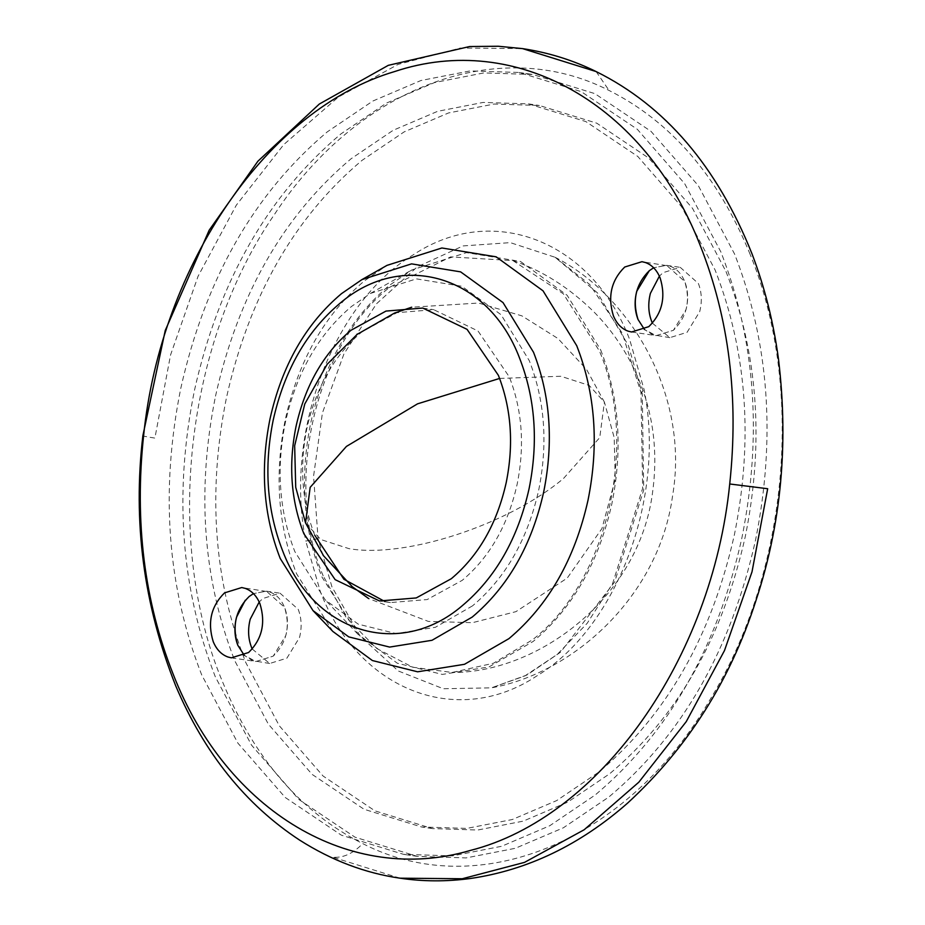 <?xml version="1.0" encoding="UTF-8"?>
<svg xmlns="http://www.w3.org/2000/svg" width="925" height="925" viewBox="0 0 925 925"><rect width="100%" height="100%" fill="white"/><g stroke="black" fill="none" stroke-linecap="round" stroke-linejoin="round"><path stroke-width="0.69" stroke-dasharray="4.62 3.47" d="M215.328 676.822C180.803 588.346 173.831 492.921 194.423 390.535C218.901 281.073 267.764 195.51 341.001 133.859L386.534 103.045L434.588 82.545L483.787 72.936L532.742 74.486L594.868 93.633L651.003 131.338L698.363 185.705L734.577 254.028C769.103 342.493 776.075 437.918 755.494 540.316C731.004 649.778 682.153 735.329 608.916 796.98L563.371 827.794L515.329 848.294L466.119 857.914L417.175 856.353L355.05 837.206L298.902 799.512L251.542 745.145L215.328 676.822C180.803 588.346 173.831 492.921 194.423 390.535C218.901 281.073 267.764 195.51 341.001 133.859L386.534 103.045L434.588 82.545L483.787 72.936L532.742 74.486L594.868 93.633L651.003 131.338L698.363 185.705L734.577 254.028C769.103 342.493 776.075 437.918 755.494 540.316C731.004 649.778 682.153 735.329 608.916 796.98L563.371 827.794L515.329 848.294L466.119 857.914L417.175 856.353L355.05 837.206L298.902 799.512L251.542 745.145L215.328 676.822M252.248 649.026L269.672 663.491L286.912 658.161L299.515 637.487C302.036 627.497 301.596 618.108 298.208 609.332L280.055 593.191L262.816 598.533L259.197 602.002M652.426 323.183L669.85 337.648L687.09 332.318L699.705 311.644C702.214 301.654 701.786 292.265 698.387 283.489L680.245 267.348L663.005 272.69L659.386 276.159M669.85 337.648L652.738 334.792L644.505 329.531L656.183 335.625L673.423 330.294L686.026 309.621C688.547 299.631 688.107 290.242 684.72 281.466L666.567 265.325L653.628 267.787L666.567 265.325L680.245 267.348M249.149 596.509L245.287 600.244M269.672 663.491L252.548 660.635L244.316 655.386L255.994 661.479L273.233 656.137L285.837 635.463C288.357 625.473 287.918 616.096 284.53 607.32L266.388 591.168L253.45 593.63L266.388 591.168L280.055 593.191M180.745 388.512C205.234 279.049 254.086 193.498 327.323 131.836L372.856 101.033L420.91 80.521L470.108 70.913L519.064 72.462L581.189 91.621L637.337 129.315L684.697 183.682L720.91 252.005C755.424 340.469 762.397 435.906 741.815 538.292C717.337 647.754 668.474 733.305 595.237 794.968L549.704 825.771L501.651 846.271L452.452 855.891L403.497 854.33L341.371 835.183L285.235 797.489L237.875 743.122L201.662 674.799C167.136 586.334 160.164 490.897 180.745 388.512C205.234 279.049 254.086 193.498 327.323 131.836L372.856 101.033L420.91 80.521L470.108 70.913L519.064 72.462L581.189 91.621L637.337 129.315L684.697 183.682L720.91 252.005C755.424 340.469 762.397 435.906 741.815 538.292C717.337 647.754 668.474 733.305 595.237 794.968L549.704 825.771L501.651 846.271L452.452 855.891L403.497 854.33L341.371 835.183L285.235 797.489L237.875 743.122L201.662 674.799C167.136 586.334 160.164 490.897 180.745 388.512M323.183 575.847C283.2 483.151 315.252 344.69 390.026 287.028L450.602 256.907L512.924 260.607L563.348 293.815L599.388 350.957C639.36 443.642 607.32 582.114 532.534 639.765L493.441 663.248L452.047 672.463L412.666 667.202L376.51 648.379L346.008 617.229L323.183 575.847M314.801 535.321C301.862 502.183 299.249 466.431 306.961 428.067C316.142 387.066 334.445 355.015 361.872 331.913L396.941 312.696L433.709 309.678L478.005 330.977L509.317 376.938C522.255 410.076 524.868 445.827 517.156 484.18C507.975 525.192 489.672 557.243 462.246 580.333L427.177 599.562L390.408 602.58L384.962 601.574M472.548 605.84L435.351 627.3L396.097 633.602L358.264 624.167L325.184 599.839L294.832 551.577C279.234 511.629 276.089 468.547 285.386 422.309C296.439 372.879 318.501 334.249 351.569 306.418L370.474 293.422L416.423 278.876L461.829 286.276L501.072 314.72L529.285 360.669C544.883 400.618 548.028 443.711 538.732 489.938C527.678 539.368 505.617 577.998 472.548 605.84M231.377 657.837L255.994 661.479L273.233 656.137C286.704 642.829 290.462 626.549 284.53 607.32C281.269 599.493 276.367 594.393 269.834 592.012L241.772 587.537M631.567 331.994L656.183 335.625L673.423 330.294C686.882 316.974 690.651 300.706 684.72 281.466C681.447 273.65 676.545 268.551 670.012 266.169L641.962 261.694M332.884 631.474L296.601 573.812C277.974 526.082 274.216 474.594 285.328 419.36C298.532 360.311 324.895 314.153 364.404 280.888L386.997 265.371M600.672 349.904C619.207 397.403 622.953 448.637 611.899 503.616C598.764 562.377 572.529 608.315 533.205 641.418L488.99 666.937L442.312 674.429L397.311 663.213L357.987 634.284L321.888 576.899C303.354 529.401 299.608 478.167 310.661 423.188C323.808 364.427 350.043 318.489 389.356 285.386L411.845 269.938L466.478 252.641L520.463 261.44L567.129 295.26L600.672 349.904M215.502 396.154C238.141 294.925 283.327 215.802 351.061 158.776L393.183 130.286L437.618 111.324L483.127 102.432L528.395 103.866L585.849 121.58L637.776 156.441L681.575 206.726L715.071 269.915C746.995 351.731 753.447 439.988 734.404 534.685C711.764 635.914 666.578 715.048 598.845 772.063L556.734 800.564L512.288 819.527L466.79 828.407L421.511 826.973L364.057 809.271L312.13 774.398L268.331 724.113L234.846 660.924C202.91 579.108 196.47 490.851 215.502 396.154M726.009 271.534C757.933 353.35 764.385 441.607 745.342 536.303C722.702 637.533 677.516 716.667 609.783 773.682L567.673 802.172L523.226 821.134L477.728 830.026L432.449 828.592L374.995 810.878L323.068 776.017L279.269 725.732L245.784 662.543C213.848 580.727 207.408 492.47 226.44 397.773C249.079 296.543 294.266 217.421 361.999 160.395L404.121 131.905L448.556 112.943L494.066 104.051L539.333 105.485L596.787 123.198L648.714 158.059L692.513 208.345L726.009 271.534M749.366 252.513C804.993 385.771 788.713 571.176 710.122 699.497C627.717 841.461 478.607 903.309 362.727 843.612C300.995 812.474 254.225 758.454 222.428 681.563C163.563 541.217 185.555 343.256 274.286 214.669C358.426 86.21 498.933 34.075 609.066 90.465C670.787 121.603 717.557 175.623 749.366 252.513M331.948 586.878L318.073 538.685L313.563 476.19L322.432 412.897L343.961 353.882L376.417 303.874L417.21 266.909L463.043 245.923L510.265 242.627L555.058 257.266L597.469 292.89L628.387 345.511L642.262 393.703L643.707 490.03L614.651 581.918L560.527 652.229L527.077 674.961L491.418 687.853L443.283 688.732L398.247 670.96L360.068 636.03L331.948 586.878M318.073 538.685L305.77 541.079C283.987 433.409 332.954 302.926 413.209 254.849C492.817 201.951 591.931 240.697 629.647 339.463L644.135 389.76C665.931 497.442 616.952 627.925 536.708 676.002C457.089 728.9 357.987 690.154 320.258 591.376L305.77 541.079M642.262 393.703L640.99 392.616L644.135 389.76M143.618 435.548C141.259 435.756 145.017 436.6 154.891 438.08L170.558 354.946L198.077 276.24L236.326 205.153L283.744 144.601L338.4 97.044L398.062 64.415L460.303 48.054L522.59 48.62M399.97 878.183L332.503 857.117C342.747 858.284 352.818 853.775 362.727 843.612M596.116 71.56L609.066 90.465M305.528 522.845L320.755 539.518L349.072 548.675C405.613 558.434 508.403 524.799 563.487 478.502L599.747 437.583L604.395 402.097L614.2 437.629L615.252 479.208L601.978 528.499L567.233 578.09L515.919 611.656L472.444 622.687L428.379 621.427L368.659 598.579M499.604 378.441L560.839 376.255L589.167 385.413L604.395 402.097L586.531 369.387L557.96 338.515L521.92 315.876L478.607 303.042L411.729 307.204M555.058 257.266C630.769 295.757 689.83 396.016 672.544 495.997C659.086 595.573 574.217 672.984 491.418 687.853L524.88 675.932L557.185 654.484L587.202 623.288L612.616 583.559L642.655 488.296L640.99 392.616L622.294 333.301L589.699 284.461L555.058 257.266M519.064 72.462L532.742 74.486L519.064 72.462M417.175 856.353L403.497 854.33L417.175 856.353M512.924 260.607C542.235 270.505 569.291 287.64 594.07 312.049C608.164 326.305 620.155 342.643 630.064 361.062C651.339 401.311 658.889 444.74 652.703 491.36C639.591 598.29 537.286 673.065 452.047 672.463M422.771 308.06L433.709 309.678M390.408 602.58L379.47 600.961M370.474 293.422L411.845 269.938M357.987 634.284L325.184 599.839M528.395 103.866L539.333 105.485M432.449 828.592L421.511 826.973"/><path stroke-width="1.39" d="M259.197 602.002L250.213 619.207C247.692 629.197 248.131 638.574 251.519 647.35L252.248 649.026M659.386 276.159L650.391 293.364C647.882 303.354 648.309 312.731 651.709 321.507L652.426 323.183M649.327 270.667L636.724 291.34C634.203 301.33 634.643 310.708 638.03 319.483L644.505 329.531L638.03 319.483C632.099 300.255 635.868 283.975 649.327 270.667L653.628 267.787L649.327 270.667M245.287 600.244L236.534 617.183C234.013 627.173 234.453 636.562 237.841 645.326L244.316 655.386L237.841 645.326C231.909 626.098 235.678 609.818 249.149 596.509L253.45 593.63L249.149 596.509M282.692 550.942C266.943 510.588 263.764 467.056 273.153 420.343C284.322 370.416 306.603 331.393 340.018 303.261C402.456 249.657 488.527 275.939 519.549 358.079C535.298 398.432 538.477 441.965 529.088 488.666C517.919 538.604 495.638 577.628 462.222 605.748C399.785 659.363 313.714 633.082 282.692 550.942M296.023 426.448C305.204 385.447 323.507 353.396 350.933 330.306L386.002 311.078L422.771 308.06L467.067 329.358L498.378 375.319C511.317 408.457 513.93 444.208 506.218 482.561C497.037 523.573 478.734 555.624 451.308 578.715L416.238 597.943L379.47 600.961L335.162 579.663L303.863 533.702C290.924 500.564 288.311 464.812 296.023 426.448M270.019 418.828C281.963 365.433 305.793 323.704 341.522 293.63L361.941 279.593L411.579 263.868L460.627 271.869L503.027 302.591L533.505 352.24C550.34 395.391 553.74 441.942 543.703 491.892C531.759 545.288 507.929 587.017 472.201 617.091L432.033 640.285L389.622 647.084L348.748 636.886L313.02 610.616L280.217 558.469C263.382 515.317 259.983 468.767 270.019 418.828M384.962 601.574L343.903 579.258L314.801 535.321M259.925 603.678C256.653 595.862 251.75 590.763 245.218 588.381L241.772 587.537L224.532 592.879C211.062 606.187 207.304 622.456 213.236 641.696C216.508 649.512 221.399 654.611 227.932 656.993L231.377 657.837L248.617 652.495C262.087 639.187 265.857 622.918 259.925 603.678M660.103 277.835C656.843 270.019 651.94 264.908 645.407 262.527L641.962 261.694L624.722 267.024C611.252 280.344 607.482 296.613 613.414 315.853C616.686 323.669 621.588 328.768 628.121 331.15L631.567 331.994L648.807 326.652C662.277 313.344 666.035 297.064 660.103 277.835M361.941 279.593L386.997 265.371L441.884 247.981L496.135 256.826L543.021 290.808L576.738 345.719C595.365 393.449 599.122 444.925 588.023 500.171C574.807 559.22 548.456 605.378 508.935 638.643L464.512 664.289L417.603 671.804L372.393 660.543L332.884 631.474L313.02 610.616M173.206 674.29C144.265 601.227 134.403 521.642 143.618 435.548C160.95 264.365 268.262 108.711 394.547 71.583C516.3 30.86 645.176 104.086 700.132 245.241C729.073 318.304 738.936 397.877 729.721 483.983C712.1 659.271 599.886 817.712 470.131 850.503C350.853 885.456 226.903 811.896 173.206 674.29M142.866 435.721L165.24 330.502L209.189 230.186L257.925 161.193L319.333 104.028L388.292 65.34L469.599 46.539L498.251 46.25L522.59 48.62L596.116 71.56C665.087 105.751 717.025 166.454 751.944 253.67C764.686 287.074 773.543 322.305 778.515 359.339C788.667 444.012 781.174 524.325 756.037 600.29C730.553 680.072 687.772 747.654 627.693 803.027C579.975 844.976 527.585 870.124 470.536 878.472C446.59 881.71 423.06 881.618 399.97 878.183C365.063 873.119 331.613 860.423 299.608 840.097C245.634 804.681 204.333 753.262 175.715 685.83C143.676 605.158 132.726 521.793 142.866 435.721L143.618 435.548M729.721 483.983L767.681 488.724L752.002 571.858L724.483 650.564L686.234 721.65L638.817 782.203L584.161 829.76L524.498 862.389L462.257 878.75L399.97 878.183M368.659 598.579L352.356 586.762L323.519 555.74L305.528 522.845L310.164 487.348L346.424 446.428L417.533 403.843L499.604 378.441M522.59 48.62C548.675 52.598 573.188 60.241 596.116 71.56M411.729 307.204L394.489 313.078L357.142 334.376L327.172 364.253L304.764 404.005L294.659 445.746L295.722 487.302L305.528 522.845"/></g></svg>
